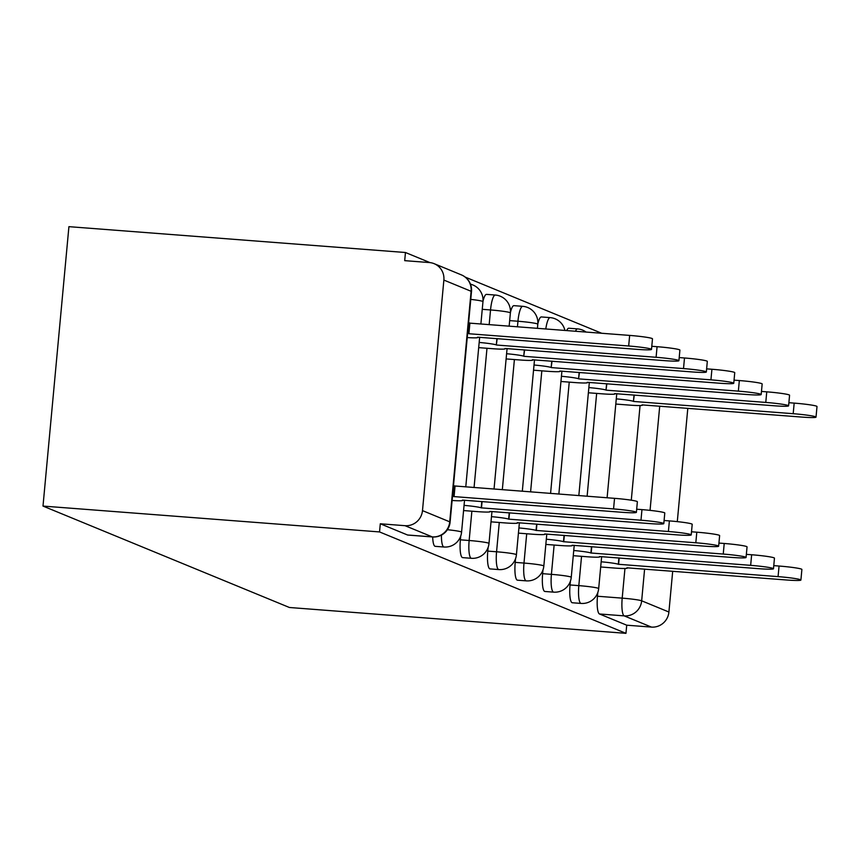 <?xml version="1.0" encoding="UTF-8"?>
<svg xmlns="http://www.w3.org/2000/svg" width="860" height="860" viewBox="0 0 860 860"><rect width="100%" height="100%" fill="white"/><g stroke="black" fill="none" stroke-linecap="round" stroke-linejoin="round"><path stroke-width="1.29" d="M570.406 581.22L570.051 584.961A16.404 3.623 94.4 0 0 572.061 602.699A16.404 3.623 94.4 0 0 572.319 602.753A16.404 3.623 94.4 0 0 572.577 602.731M542.982 569.933L542.638 573.674A16.404 3.623 94.4 0 0 544.638 591.411A16.404 3.623 94.4 0 0 544.896 591.476A16.404 3.623 94.4 0 0 545.154 591.454M515.559 558.656L515.215 562.386A16.404 3.623 94.4 0 0 517.215 580.124A16.404 3.623 94.4 0 0 517.473 580.188A16.404 3.623 94.4 0 0 517.741 580.167M488.147 547.369L487.792 551.109A16.404 3.623 94.4 0 0 489.802 568.847A16.404 3.623 94.4 0 0 490.06 568.912A16.404 3.623 94.4 0 0 490.318 568.879M460.723 536.081L460.379 539.822A16.404 3.623 94.4 0 0 462.379 557.559A16.404 3.623 94.4 0 0 462.637 557.624A16.404 3.623 94.4 0 0 462.895 557.603M432.677 536.962A16.404 3.623 94.4 0 0 434.966 546.272A16.404 3.623 94.4 0 0 435.214 546.337A16.404 3.623 94.4 0 0 435.483 546.315M601.699 333.261L465.217 277.103M430.011 262.612L405.458 252.507L68.918 226.664L43 506.078L379.539 531.931L625.962 633.336L289.422 607.493L43 506.078M672.692 571.244L668.908 612.019A16.404 15.953 112.4 0 1 651.45 627.091L626.725 625.188L599.474 613.976A16.404 3.623 -85.6 0 1 597.474 596.238L597.818 592.508M687.807 408.317L677.293 521.633M626.725 625.188L625.962 633.336M443.867 280.07L422.486 510.614L449.726 521.827L471.108 291.282L443.867 280.07A16.404 15.953 -67.6 0 0 429.43 262.558L404.705 260.655L405.458 252.507M380.303 523.783L407.543 534.995A16.404 3.623 94.4 0 0 407.801 535.06L432.515 536.952A16.404 3.623 -85.6 0 1 432.268 536.887L405.017 525.686L380.303 523.783L379.539 531.931M405.017 525.686A16.404 15.953 -67.6 0 0 422.486 510.614M575.458 331.25A16.404 3.623 -85.6 0 1 577.565 328.896L568.793 328.23A16.404 3.623 94.4 0 0 566.686 330.573M545.799 328.971A16.404 3.623 -85.6 0 1 550.142 317.619L541.37 316.942A16.404 3.623 94.4 0 0 537.833 323.908M517.44 326.789L517.957 321.242A16.404 3.623 -85.6 0 1 522.729 306.332L513.957 305.655A16.404 3.623 94.4 0 0 510.41 312.621M489.179 324.629L490.533 309.955A16.404 3.623 -85.6 0 1 495.306 295.044L486.534 294.378A16.404 3.623 94.4 0 0 482.987 301.333M452.113 500.488A16.404 1.139 -174.7 0 0 462.798 500.402A16.404 1.139 -174.7 0 0 462.411 500.112L621.651 512.259A18.866 1.311 -174.7 0 0 636.389 512.334A18.866 1.311 -174.7 0 0 613.556 508.926L453.8 496.575A16.404 1.139 -174.7 0 0 452.51 496.188M453.5 485.599A16.404 1.139 5.3 0 1 454.779 485.975L614.545 498.338A18.866 1.311 5.3 0 1 637.367 501.745L636.389 512.334M454.058 496.682L455.048 486.083M468.614 322.672A16.404 1.139 5.3 0 1 469.893 323.059L468.915 333.648A16.404 1.139 -174.7 0 0 467.625 333.271M467.227 337.561A16.404 1.139 -174.7 0 0 477.913 337.475A16.404 1.139 -174.7 0 0 477.526 337.185L636.765 349.332A18.866 1.311 -174.7 0 0 651.504 349.407A18.866 1.311 -174.7 0 0 628.671 346L469.173 333.755M470.162 323.166L629.66 335.411A18.866 1.311 5.3 0 1 652.482 338.818L651.504 349.407M463.583 510.56L477.397 511.625A16.404 1.139 -174.7 0 0 490.211 511.689A16.404 1.139 -174.7 0 0 489.834 511.399L649.063 523.536A18.866 1.311 -174.7 0 0 663.802 523.622A18.866 1.311 -174.7 0 0 640.979 520.214L481.213 507.851A16.404 1.139 -174.7 0 0 464.067 505.368M636.679 509.217L641.958 509.625A18.866 1.311 5.3 0 1 664.791 513.033L663.802 523.622M481.482 507.959L482.073 501.541M491.006 521.837L504.82 522.901A16.404 1.139 -174.7 0 0 517.634 522.977A16.404 1.139 -174.7 0 0 517.247 522.687L676.487 534.823A18.866 1.311 -174.7 0 0 691.225 534.899A18.866 1.311 -174.7 0 0 668.403 531.501L508.636 519.139A16.404 1.139 -174.7 0 0 491.479 516.656M664.092 520.504L669.381 520.902A18.866 1.311 5.3 0 1 692.203 524.31L691.225 534.899M508.905 519.246L509.496 512.818M497.188 338.614L496.327 344.925A16.404 1.139 -174.7 0 0 479.181 342.441M478.697 347.633L492.511 348.698A16.404 1.139 -174.7 0 0 505.325 348.762A16.404 1.139 -174.7 0 0 504.949 348.472L664.178 360.619A18.866 1.311 -174.7 0 0 678.916 360.695A18.866 1.311 -174.7 0 0 656.094 357.287L496.596 345.032M651.794 346.29L657.072 346.698A18.866 1.311 5.3 0 1 679.905 350.106L678.916 360.695M524.611 349.891L523.751 356.212A16.404 1.139 -174.7 0 0 506.594 353.729M506.121 358.921L519.934 359.974A16.404 1.139 -174.7 0 0 532.748 360.05A16.404 1.139 -174.7 0 0 532.361 359.76L691.601 371.896A18.866 1.311 -174.7 0 0 706.339 371.982A18.866 1.311 -174.7 0 0 683.517 368.575L524.019 356.319M679.207 357.577L684.495 357.986A18.866 1.311 5.3 0 1 707.318 361.383L706.339 371.982M518.419 533.125L532.232 534.189A16.404 1.139 -174.7 0 0 545.057 534.254A16.404 1.139 -174.7 0 0 544.67 533.963L703.91 546.111A18.866 1.311 -174.7 0 0 718.648 546.186A18.866 1.311 -174.7 0 0 695.815 542.778L536.059 530.427A16.404 1.139 -174.7 0 0 518.902 527.943M691.515 531.781L696.804 532.189A18.866 1.311 5.3 0 1 719.626 535.597L718.648 546.186M536.317 530.534L536.919 524.106M545.842 544.412L559.656 545.466A16.404 1.139 -174.7 0 0 572.47 545.541A16.404 1.139 -174.7 0 0 572.093 545.251L731.322 557.387A18.866 1.311 -174.7 0 0 746.061 557.474A18.866 1.311 -174.7 0 0 723.238 554.066L563.472 541.703A16.404 1.139 -174.7 0 0 546.326 539.22M718.938 543.068L724.217 543.477A18.866 1.311 5.3 0 1 747.05 546.885L746.061 557.474M563.741 541.811L564.332 535.393M573.265 555.689L587.079 556.753A16.404 1.139 -174.7 0 0 599.893 556.818A16.404 1.139 -174.7 0 0 599.506 556.538L758.746 568.675A18.866 1.311 -174.7 0 0 773.484 568.75A18.866 1.311 -174.7 0 0 750.662 565.342L590.895 552.991A16.404 1.139 -174.7 0 0 573.738 550.508M746.351 554.356L751.64 554.754A18.866 1.311 5.3 0 1 774.462 558.162L773.484 568.75M591.164 553.098L591.755 546.67M552.034 361.178L551.174 367.5A16.404 1.139 -174.7 0 0 534.017 365.016M533.533 370.198L547.347 371.262A16.404 1.139 -174.7 0 0 560.172 371.327A16.404 1.139 -174.7 0 0 559.785 371.036L719.024 383.184A18.866 1.311 -174.7 0 0 733.763 383.259A18.866 1.311 -174.7 0 0 710.93 379.851L551.432 367.607M706.63 368.854L711.919 369.262A18.866 1.311 5.3 0 1 734.741 372.67L733.763 383.259M579.446 372.466L578.587 378.776A16.404 1.139 -174.7 0 0 561.44 376.293M560.957 381.485L574.77 382.55A16.404 1.139 -174.7 0 0 587.584 382.614A16.404 1.139 -174.7 0 0 587.208 382.324L746.437 394.471A18.866 1.311 -174.7 0 0 761.175 394.546A18.866 1.311 -174.7 0 0 738.353 391.139L578.855 378.884M734.053 380.142L739.331 380.55A18.866 1.311 5.3 0 1 762.164 383.958L761.175 394.546M606.87 383.743L606.01 390.064A16.404 1.139 -174.7 0 0 588.853 387.581M588.38 392.773L602.193 393.826A16.404 1.139 -174.7 0 0 615.008 393.901A16.404 1.139 -174.7 0 0 614.62 393.611L773.86 405.748A18.866 1.311 -174.7 0 0 788.599 405.823A18.866 1.311 -174.7 0 0 765.776 402.426L606.279 390.171M761.466 391.429L766.755 391.837A18.866 1.311 5.3 0 1 789.577 395.235L788.599 405.823M600.678 566.976L614.491 568.041A16.404 1.139 -174.7 0 0 627.316 568.105A16.404 1.139 -174.7 0 0 626.929 567.815L786.169 579.962A18.866 1.311 -174.7 0 0 800.907 580.038A18.866 1.311 -174.7 0 0 778.074 576.63L618.318 564.267A16.404 1.139 -174.7 0 0 601.162 561.795M773.774 565.633L779.063 566.041A18.866 1.311 5.3 0 1 801.885 569.449L800.907 580.038M618.576 564.386L619.178 557.957M634.293 395.03L633.433 401.351A16.404 1.139 -174.7 0 0 616.276 398.868M615.792 404.05L629.606 405.114A16.404 1.139 -174.7 0 0 642.431 405.178A16.404 1.139 -174.7 0 0 642.044 404.888L801.273 417.035A18.866 1.311 -174.7 0 0 816.022 417.111A18.866 1.311 -174.7 0 0 793.189 413.703L633.691 401.459M788.889 402.706L794.178 403.114A18.866 1.311 5.3 0 1 817 406.522L816.022 417.111M572.319 602.753L581.091 603.43A16.404 3.623 -85.6 0 1 580.833 603.365A16.404 3.623 -85.6 0 1 578.823 585.628L581.543 556.334M570.051 584.961L578.823 585.628A16.404 1.139 5.3 0 1 598.291 588.304A16.404 1.139 -174.7 0 1 598.678 588.595L601.645 556.613M544.896 591.476L553.668 592.142A16.404 3.623 -85.6 0 1 553.41 592.088A16.404 3.623 -85.6 0 1 551.411 574.351L554.13 545.046M542.638 573.674L551.411 574.351A16.404 1.139 5.3 0 1 570.879 577.017A16.404 1.139 -174.7 0 1 571.255 577.307L574.222 545.326M517.473 580.188L526.245 580.865A16.404 3.623 -85.6 0 1 525.997 580.801A16.404 3.623 -85.6 0 1 523.987 563.063L526.707 533.759M515.215 562.386L523.987 563.063A16.404 1.139 5.3 0 1 543.456 565.729A16.404 1.139 -174.7 0 1 543.832 566.02L546.799 534.038M490.06 568.912L498.832 569.578A16.404 3.623 -85.6 0 1 498.574 569.513A16.404 3.623 -85.6 0 1 496.564 551.776L499.284 522.482M487.792 551.109L496.564 551.776A16.404 1.139 5.3 0 1 516.032 554.453A16.404 1.139 -174.7 0 1 516.419 554.743L519.386 522.762M462.637 557.624L471.409 558.301A16.404 3.623 -85.6 0 1 471.151 558.237A16.404 3.623 -85.6 0 1 469.151 540.499L471.871 511.195M460.379 539.822L469.151 540.499A16.404 1.139 5.3 0 1 488.62 543.165A16.404 1.139 -174.7 0 1 488.996 543.456L491.963 511.474M435.214 546.337L443.986 547.014A16.404 3.623 -85.6 0 1 443.738 546.949A16.404 3.623 -85.6 0 1 441.427 535.113M597.474 596.238L622.199 598.141L624.951 568.481M631.283 500.197L640.066 405.554M659.717 406.156L650.053 510.367M644.602 569.083L641.667 600.807L668.908 612.019M587.122 496.231L596.657 393.407M558.86 494.059L569.245 382.119M530.588 491.888L541.822 370.832M502.326 489.716L514.398 359.555M509.668 320.608L517.957 321.242A16.404 1.139 -174.7 0 1 537.425 323.908A16.404 1.139 -174.7 0 1 537.801 324.198A16.404 16.404 0 0 0 522.729 306.332M474.064 487.545L486.986 348.268M482.256 309.32L490.533 309.955A16.404 1.139 -174.7 0 1 510.002 312.631A16.404 1.139 -174.7 0 1 510.388 312.922A16.404 16.404 0 0 0 495.306 295.044M470.474 284.176A16.404 16.404 0 0 1 482.965 301.634A16.404 1.139 -174.7 0 0 482.578 301.344A16.404 1.139 -174.7 0 0 470.764 299.387M464.54 500.187L461.573 532.168A16.404 1.139 -174.7 0 0 461.196 531.888A16.404 1.139 5.3 0 0 447.404 529.717M407.543 534.995L432.268 536.887A16.404 15.953 112.4 0 0 449.726 521.827A16.404 1.139 5.3 0 1 450.102 522.117L471.495 291.572A16.404 16.404 0 0 0 461.401 274.888L434.16 263.676M599.474 613.976L624.199 615.878A16.404 3.623 -85.6 0 1 622.199 598.141A16.404 1.139 -174.7 0 1 641.667 600.807A16.404 15.953 112.4 0 1 624.199 615.878L651.45 627.091M461.401 274.888A16.404 15.953 -67.6 0 1 471.108 291.282A16.404 1.139 5.3 0 1 471.495 291.572M453.8 496.575L454.779 485.975M613.556 508.926L614.545 498.338M469.893 323.059L468.915 333.648M629.66 335.411L628.671 346M481.213 507.851L481.804 501.52M640.979 520.214L641.958 509.625M508.636 519.139L509.227 512.796M668.403 531.501L669.381 520.902M496.919 338.593L496.327 344.925M657.072 346.698L656.094 357.287M524.342 349.869L523.751 356.212M684.495 357.986L683.517 368.575M536.059 530.427L536.651 524.084M695.815 542.778L696.804 532.189M563.472 541.703L564.063 535.371M723.238 554.066L724.217 543.477M590.895 552.991L591.486 546.648M750.662 565.342L751.64 554.754M551.755 361.157L551.174 367.5M711.919 369.262L710.93 379.851M579.178 372.444L578.587 378.776M739.331 380.55L738.353 391.139M606.601 383.721L606.01 390.064M766.755 391.837L765.776 402.426M618.318 564.267L618.91 557.936M778.074 576.63L779.063 566.041M634.013 395.009L633.433 401.351M794.178 403.114L793.189 413.703M482.965 301.634L480.89 323.983M479.654 337.26L465.776 486.91M443.986 547.014A16.404 16.404 0 0 0 461.573 532.168M510.388 312.922L509.152 326.155M507.077 348.547L494.038 489.082M471.409 558.301A16.404 16.404 0 0 0 488.996 543.456M537.801 324.198L537.425 328.327M534.501 359.835L522.31 491.253M498.832 569.578A16.404 16.404 0 0 0 516.419 554.743M564.913 330.444A16.404 16.404 0 0 0 550.142 317.619M561.913 371.112L550.572 493.425M526.245 580.865A16.404 16.404 0 0 0 543.832 566.02M586.058 332.067A16.404 16.404 0 0 0 577.565 328.896M589.337 382.399L578.834 495.596M553.668 592.142A16.404 16.404 0 0 0 571.255 577.307M616.76 393.687L607.106 497.768M581.091 603.43A16.404 16.404 0 0 0 598.678 588.595M432.515 536.952A16.404 16.404 0 0 0 450.102 522.117"/></g></svg>
